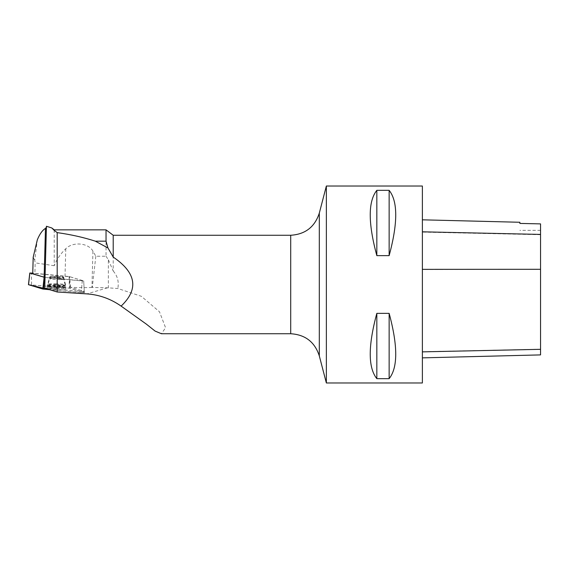 <?xml version="1.0" encoding="UTF-8"?>
<svg xmlns="http://www.w3.org/2000/svg" width="569" height="569" viewBox="0 0 569 569"><rect width="100%" height="100%" fill="white"/><g stroke="black" fill="none" stroke-linecap="round" stroke-linejoin="round"><path stroke-width="0.43" stroke-dasharray="2.85 2.13" d="M52.817 276.37A6.892 0.597 -178.4 0 1 59.951 276.527A6.892 0.597 -178.4 0 1 63.65 277.153A6.892 0.597 -178.4 0 1 56.744 277.558A6.892 0.597 -178.4 0 1 49.873 276.776A6.892 0.597 -178.4 0 1 52.817 276.37M45.036 277.459L83.686 280.887L69.084 276.527L32.76 273.134M81.289 292.665L49.652 289.713L82.292 292.729L83.743 292.388L69.39 288.156L84.432 292.615L81.289 292.665L82.235 280.937L83.728 280.922L69.638 276.655A20.683 1.785 1.6 0 1 65.022 276.299L34.887 273.483L35.178 262.864L34.752 260.246L37.326 239.784M28.45 284.671L69.39 288.156L28.542 284.72M51.103 287.843A9.332 0.804 -178.4 0 1 60.748 288.049A9.332 0.804 -178.4 0 1 65.776 288.896A9.332 0.804 -178.4 0 1 61.786 289.45A9.332 0.804 -178.4 0 1 52.106 289.237A9.332 0.804 -178.4 0 1 47.113 288.383A9.332 0.804 -178.4 0 1 51.103 287.843M54.233 229.848L54.233 265.73C56.701 259.457 60.549 253.795 65.776 248.731C72.718 241.512 88.344 242.743 92.932 251.135L95.827 256.235L106.033 256.235L106.033 229.848M92.932 251.135L91.943 287.43L107.505 287.822A77.484 74.617 163.6 0 1 108.359 287.85L117.833 288.504L141.375 296.314L159.462 311.748L165.586 327.751L161.404 333.733M44.802 288.113L81.381 291.534L82.235 280.944L45.072 277.473L44.802 288.113A20.683 1.785 -178.4 0 1 44.745 288.227M91.943 287.43A20.683 1.785 -178.4 0 1 70.456 287.267L84.283 291.442L81.381 291.534M106.033 256.235L108.359 259.791L108.359 287.85M108.359 259.791L113.217 271.015L113.217 235.26M95.827 256.235L92.292 287.409M45.072 277.473A20.683 1.785 1.6 0 0 44.14 276.989L32.753 273.554L34.887 273.483M33.194 257.273L34.752 260.246M54.233 265.73L35.178 262.864M46.438 226.27L46.409 227.259M56.765 276.378A6.892 0.597 1.6 0 0 49.873 276.783A6.892 0.597 1.6 0 0 56.744 277.565A6.892 0.597 1.6 0 0 63.65 277.16A6.892 0.597 1.6 0 0 56.765 276.378M113.217 271.015C117.513 275.944 119.056 281.769 117.833 288.504M422.376 269.521L422.376 357.865L422.376 219.819L422.376 269.521L540.55 269.464L540.55 354.9M540.55 269.464L540.55 223.887L519.867 223.461L519.867 222.266M422.376 186.02L422.376 382.98M326.357 186.02L326.357 382.98M376.827 378.662C368.036 367.652 368.036 345.881 376.827 313.355L389.139 313.355C397.923 345.881 397.923 367.652 389.139 378.662L376.827 378.662L376.827 313.355M376.827 255.645C368.036 223.119 368.036 201.348 376.827 190.338L389.139 190.338C397.923 201.348 397.923 223.119 389.139 255.645L376.827 255.645L376.827 190.338M389.139 255.645L389.139 190.338M389.139 378.662L389.139 313.355M70.456 287.267L69.638 276.655M56.473 288.319A9.332 0.804 -178.4 0 1 47.149 287.26A9.332 0.804 -178.4 0 1 56.495 286.712A9.332 0.804 -178.4 0 1 65.798 287.772A9.332 0.804 -178.4 0 1 56.473 288.319M69.084 276.527L69.39 288.156M31.594 284.621L31.288 272.999M83.686 280.887L84.347 292.566M70.058 288.255L69.404 276.577M61.793 287.373A9.253 0.797 1.6 0 0 65.748 286.826A9.253 0.797 1.6 0 0 56.523 285.773A9.253 0.797 1.6 0 0 47.255 286.321A9.253 0.797 1.6 0 0 52.199 287.16A9.253 0.797 1.6 0 0 61.793 287.373M61.672 286.584A8.997 0.775 -178.4 0 1 52.12 286.371A8.997 0.775 -178.4 0 1 47.54 285.517A8.997 0.775 -178.4 0 1 56.544 285.033A8.997 0.775 -178.4 0 1 65.499 286.008A8.997 0.775 -178.4 0 1 61.672 286.584M60.655 279.55A6.892 0.597 1.6 0 0 63.6 279.144A6.892 0.597 1.6 0 0 59.901 278.511A6.892 0.597 1.6 0 0 52.761 278.362A6.892 0.597 1.6 0 0 49.816 278.767A6.892 0.597 1.6 0 0 53.514 279.393A6.892 0.597 1.6 0 0 60.655 279.55M107.505 287.822L86.936 293.889M290.709 235.26L290.709 333.74M540.55 349.195L422.376 351.727M540.55 234.713L422.376 232.116M319.301 355.853L319.301 213.147M84.283 291.442L83.686 280.894M56.537 284.514A9.232 0.797 1.6 0 0 47.305 285.055A9.232 0.797 1.6 0 0 56.537 286.107A9.232 0.797 1.6 0 0 65.762 285.56A9.232 0.797 1.6 0 0 56.537 284.514M56.744 277.124A6.892 0.597 1.6 0 0 49.852 277.53A6.892 0.597 1.6 0 0 56.722 278.312A6.892 0.597 1.6 0 0 63.636 277.907A6.892 0.597 1.6 0 0 56.744 277.124M56.551 283.782A8.983 0.775 1.6 0 0 47.59 284.265A8.983 0.775 1.6 0 0 56.53 285.325A8.983 0.775 1.6 0 0 65.52 284.756A8.983 0.775 1.6 0 0 56.551 283.782M65.776 248.731L65.022 276.299M84.368 291.492L84.432 292.615M47.149 287.26L47.305 285.055L49.873 276.783L49.816 278.767L47.255 286.321L47.113 288.383M63.65 277.153L63.6 279.144L65.748 286.826L65.776 288.896M540.55 230.338L519.867 230.338M63.65 277.16L65.762 285.56L65.798 287.772M46.48 226.69L44.851 286.342"/><path stroke-width="0.85" d="M32.76 273.134L29.837 273.042L45.036 277.459M29.837 273.042L28.542 284.72L49.652 289.713L42.824 289.031L28.45 284.671L29.794 273.02M107.968 247.97L113.217 257.081L113.217 235.26L106.033 229.848L54.233 229.848L54.233 230.402L57.192 232.614C71.033 234.563 83.75 237.422 95.329 241.178L107.968 247.97L106.033 241.178L95.329 241.178M106.033 229.848L106.033 241.178M113.217 257.081C136.325 272.828 138.964 289.173 121.119 306.108C110.685 298.825 99.291 294.756 86.936 293.889L57.192 291.989L57.192 232.614M54.233 230.402L51.779 227.956L46.438 226.27L44.745 288.227L57.192 291.989M121.119 306.108L146.354 324.131L155.095 331.08L161.404 333.733M46.409 227.259L45.47 228.397C42.455 230.161 39.738 233.951 37.326 239.784L33.194 257.273L32.753 273.554M422.376 357.865L540.55 354.9L540.55 223.887L519.867 223.425L519.867 222.266L422.376 219.819M422.376 382.98L422.376 186.02L326.357 186.02L326.357 382.98L422.376 382.98M376.827 190.338C368.036 201.348 368.036 223.119 376.827 255.645L389.139 255.645C397.923 223.119 397.923 201.348 389.139 190.338L376.827 190.338L376.827 255.645M376.827 313.355C368.036 345.881 368.036 367.652 376.827 378.662L389.139 378.662C397.923 367.652 397.923 345.881 389.139 313.355L376.827 313.355L376.827 378.662M389.139 313.355L389.139 378.662M389.139 190.338L389.139 255.645M44.439 277.402L43.5 289.137M42.824 289.031L44.119 277.359M161.404 333.74L290.709 333.74L290.709 235.26L113.217 235.26M540.55 349.316L422.376 351.862M540.55 269.301L422.376 269.357M540.55 234.421L422.376 231.818M290.709 235.26C305.247 234.364 314.778 226.995 319.301 213.147L319.301 355.853C314.778 342.005 305.247 334.636 290.709 333.74M45.47 228.397L44.14 276.989M54.233 229.848L51.779 227.956M319.301 355.853L326.357 382.98M319.301 213.147L326.357 186.02"/></g></svg>
